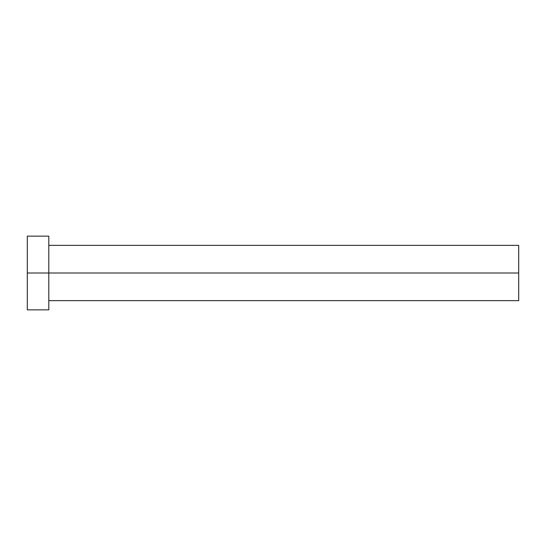 <?xml version="1.0" encoding="UTF-8"?>
<svg xmlns="http://www.w3.org/2000/svg" width="546" height="546" viewBox="0 0 546 546"><rect width="100%" height="100%" fill="white"/><g stroke="black" fill="none" stroke-linecap="round" stroke-linejoin="round"><path stroke-width="0.82" d="M27.3 309.855L27.3 236.145L27.3 273L518.7 273L518.7 300.641L518.7 273L27.3 273L27.3 309.855L48.799 309.855L48.799 236.145L48.799 309.855M518.7 273L518.7 245.359L518.7 273M48.799 300.641L518.7 300.641M27.3 236.145L48.799 236.145M48.799 245.359L518.7 245.359"/></g></svg>
